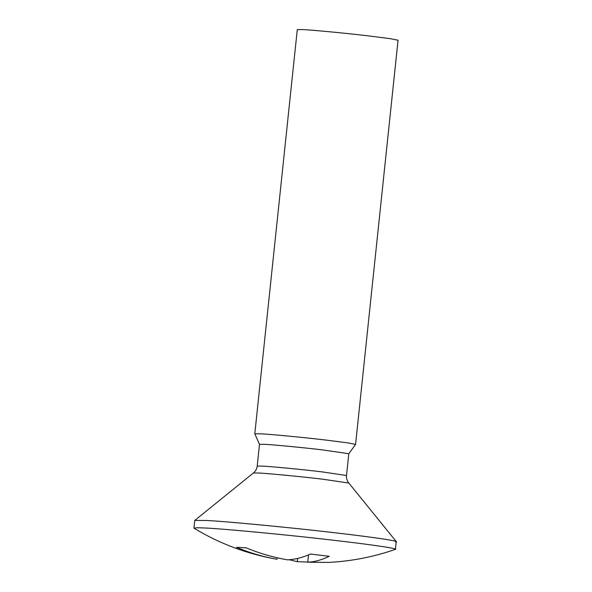 <?xml version="1.0" encoding="UTF-8"?>
<svg xmlns="http://www.w3.org/2000/svg" width="592" height="592" viewBox="0 0 592 592"><rect width="100%" height="100%" fill="white"/><g stroke="black" fill="none" stroke-linecap="round" stroke-linejoin="round"><path stroke-width="0.89" d="M254.797 433.81L297.28 29.622L302.875 29.6C311.917 29.97 346.431 33.256 367.965 35.831L390.224 38.672L398.053 40.212L355.577 444.407L347.741 442.868L325.482 440.019C303.948 437.451 269.434 434.165 260.391 433.795L254.797 433.81L259.488 444.363L257.194 466.119C256.832 468.96 255.559 471.254 253.376 473.008L258.66 473.023C267.577 473.378 302.934 476.789 322.951 479.231L348.814 483.035L396.27 541.606L395.33 549.361C373.974 556.865 351.744 561.216 328.649 562.4L307.751 562.237C314.848 561.838 322.004 559.854 329.226 556.288L310.408 554.053C302.704 557.568 295.06 559.492 287.468 559.832C273.334 557.39 259.577 553.402 246.198 547.852L236.504 547.334C249.646 552.869 263.159 556.843 277.041 559.27L276.464 559.174C246.738 553.875 219.277 543.552 194.08 528.212L197.003 527.724L205.135 528.005C223.228 528.752 292.256 535.323 335.324 540.466C370.703 544.529 401.62 549.021 394.82 549.465M193.947 528.049L194.783 520.427L205.927 520.457C224.02 521.197 293.047 527.775 336.115 532.911C371.495 536.974 402.419 541.465 395.611 541.909M348.814 483.035L348.814 483.035C347.045 480.896 346.276 478.38 346.512 475.502L322.307 471.905C303.578 469.626 270.5 466.429 262.152 466.096L257.194 466.119M259.481 444.34L264.439 444.326C272.461 444.651 303.045 447.567 322.129 449.846L348.799 453.731L346.512 475.502M307.773 562.067L297.31 561.675L297.65 558.434M307.751 562.237L308.528 554.882M277.041 559.27L277.204 557.775M297.31 561.675L289.199 559.729M253.376 473.008L194.783 520.427M355.563 444.422L348.792 453.746"/></g></svg>
